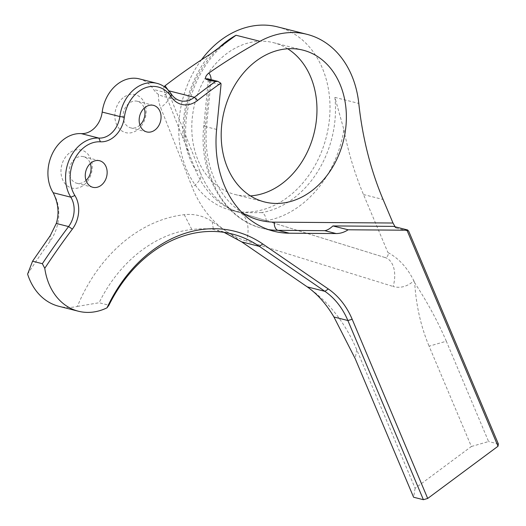 <?xml version="1.0" encoding="UTF-8"?>
<svg xmlns="http://www.w3.org/2000/svg" width="526" height="526" viewBox="0 0 526 526"><rect width="100%" height="100%" fill="white"/><g stroke="black" fill="none" stroke-linecap="round" stroke-linejoin="round"><path stroke-width="0.39" stroke-dasharray="2.63 1.97" d="M384.69 257.424A26.103 16.161 107.2 0 1 385.196 257.569A26.103 16.161 107.2 0 1 393.152 286.466A29.364 23.045 104.2 0 0 410.451 283.481A29.364 23.045 104.2 0 0 413.85 280.799C407.361 267.701 398.721 258.279 387.932 252.552A3.261 2.558 -75.8 0 1 386.61 257.089A3.261 2.558 -75.8 0 1 384.789 257.451A3.261 2.558 -75.8 0 1 384.69 257.424L266.176 220.71A101.794 79.886 104.2 0 0 296 208.52A101.794 79.886 104.2 0 0 343.899 129.738L334.878 97.382A94.614 74.251 -75.8 0 1 289.445 201.261A94.614 74.251 -75.8 0 1 261.718 212.596A7.18 4.201 80.2 0 1 266.176 220.71L238.015 211.985A94.614 74.251 -75.8 0 1 195.494 169.819C189.176 159.306 185.454 147.984 184.343 135.853A7.18 1.591 177.4 0 1 185.783 136.734L185.783 136.734A7.18 1.591 177.4 0 1 182.923 138.147L163.869 90.15A3.261 2.558 -75.8 0 1 164.25 86.678M250.455 195.896A78.302 61.45 -75.8 0 1 235.155 194.521A78.302 61.45 -75.8 0 1 191.845 131A78.302 61.45 -75.8 0 1 229.901 51.357A78.302 61.45 -75.8 0 1 273.592 42.698A78.302 61.45 -75.8 0 1 287.702 48.773M70.484 152.238A19.574 15.366 -75.8 0 1 91.005 159.47A19.574 15.366 -75.8 0 1 82.72 185.862A19.574 15.366 -75.8 0 1 62.199 178.623A19.574 15.366 -75.8 0 1 70.484 152.238M86.027 180.438A13.702 10.757 -75.8 0 1 84.416 181.713A13.702 10.757 -75.8 0 1 76.77 183.226A13.702 10.757 -75.8 0 1 69.189 172.107A13.702 10.757 -75.8 0 1 75.849 158.175A13.702 10.757 -75.8 0 1 83.496 156.656A13.702 10.757 -75.8 0 1 90.314 163.514M124.386 96.856A19.574 15.366 -75.8 0 1 144.906 104.095A19.574 15.366 -75.8 0 1 136.629 130.481A19.574 15.366 -75.8 0 1 116.101 123.248A19.574 15.366 -75.8 0 1 124.386 96.856M139.929 125.063A13.702 10.757 -75.8 0 1 138.318 126.332A13.702 10.757 -75.8 0 1 130.672 127.851A13.702 10.757 -75.8 0 1 123.091 116.733A13.702 10.757 -75.8 0 1 129.751 102.794A13.702 10.757 -75.8 0 1 137.398 101.281A13.702 10.757 -75.8 0 1 144.216 108.139M168.465 90.36L168.879 92.28L162.409 96.199L158.477 94.41A22.842 17.923 -75.8 0 1 153.631 89.512A35.886 28.167 -75.8 0 0 139.318 78.88M277.596 26.885A94.614 74.251 -75.8 0 1 329.933 103.642A94.614 74.251 -75.8 0 1 283.955 199.873A94.614 74.251 -75.8 0 1 231.151 210.334A94.614 74.251 -75.8 0 1 201.438 59.839M261.718 212.596L240.717 212.754L238.015 211.985A26.103 16.161 107.2 0 1 238.515 212.129A26.103 16.161 107.2 0 1 246.477 241.033L393.152 286.466M241.717 241.894L212.221 221.643A65.25 51.206 104.2 0 0 184.264 214.693A147.734 115.937 104.2 0 0 77.394 306.408A61.989 48.648 -75.8 0 1 58.813 306.27M27.608 274.112A662.484 519.905 -75.8 0 1 49.898 241.519A38.437 30.166 104.2 0 0 53.172 192.726M307.256 286.874A182.529 143.243 104.2 0 1 356.72 349.691L415.126 488.273L471.375 446.502L429.098 346.187L446.311 341.21L488.588 441.531L471.375 446.502M413.85 280.799L414.705 282.824A182.529 143.243 104.2 0 0 429.098 346.187M77.394 306.408L99.125 302.739L108.928 305.218M224.083 232.367L213.385 229.441C207.665 228.527 200.491 228.554 191.858 229.52C155.249 233.393 118.883 262.001 99.125 302.739M415.126 488.273L413.594 497.221M498.392 444.01L488.588 441.531M446.311 341.21C437.98 321.774 427.441 302.318 414.705 282.824M343.899 129.738A326.265 256.044 104.2 0 0 363.479 194.528L387.932 252.552M395.085 226.732L396.078 228.014L393.441 226.377M163.869 90.15A26.103 10.961 158.4 0 1 169.188 93.963L200.807 173.633A26.103 10.961 158.4 0 0 195.494 169.819L182.923 138.147A101.794 79.886 104.2 0 1 209.953 54.336M171.272 93.983L153.631 89.512M184.343 135.853A94.614 74.251 -75.8 0 1 217.06 49.536M158.477 94.41A29.364 23.045 104.2 0 0 160.608 107.56L192.233 187.236A120.717 94.739 104.2 0 0 225.851 230.999A120.717 94.739 104.2 0 0 246.477 241.033M334.878 97.382L358.791 103.438M363.479 194.528L383.086 199.492M396.078 228.014L408.715 231.216M216.62 129.416L205.252 126.536L209.631 81.997L220.999 84.877M268.221 229.54A104.404 81.938 -75.8 0 1 262.467 228.356A104.404 81.938 -75.8 0 1 205.252 126.536A7.18 0.842 -174.4 0 1 203.805 125.878A7.18 0.842 -174.4 0 1 206.633 125.49A97.225 76.303 104.2 0 0 241.842 212.412M211.077 79.636A10.441 8.192 -75.8 0 1 211.011 80.951L206.633 125.49M211.011 80.951A7.18 0.842 -174.4 0 0 208.184 81.339A7.18 0.842 -174.4 0 0 209.631 81.997A3.261 2.558 104.2 0 0 207.842 78.815M384.789 257.451L238.515 212.129C231.861 210.084 225.628 206.56 219.829 201.543C211.952 194.732 205.613 185.428 200.807 173.633A26.103 10.961 158.4 0 1 192.233 187.236M168.879 92.28L169.188 93.963A26.103 10.961 158.4 0 1 160.608 107.56M356.72 349.691L355.188 358.64M212.221 221.643L213.385 229.441M184.264 214.693L191.858 229.52M49.898 241.519L50.332 235.549M273.592 42.698L302.996 50.148M99.572 160.726L83.496 156.656M153.474 105.351L137.398 101.281M180.385 100.749L162.409 96.199M231.151 210.334L240.29 212.649M232.163 233.991L217.718 230.329M273.836 231.236L262.467 228.356C223.826 219.408 198.355 173.554 203.805 125.878L208.184 81.339L207.638 78.729M146.747 131.921L130.672 127.851M92.846 187.295L76.77 183.226M235.155 194.521L264.558 201.964M240.717 212.754L238.633 212.182M227.449 41.817C201.129 61.404 183.771 100.637 185.783 136.734C186.349 144.269 188.025 151.37 190.82 158.037"/><path stroke-width="0.79" d="M427.697 498.457L423.391 499.7L347.877 320.518A84.791 66.546 104.2 0 0 324.904 291.338L259.364 246.359A134.682 105.693 104.2 0 0 232.163 233.991A134.682 105.693 104.2 0 0 157.004 248.877A134.682 105.693 104.2 0 0 108.928 305.218L107.008 307.822A137.944 108.257 -75.8 0 1 157.945 246.576A137.944 108.257 -75.8 0 1 262.783 243.992L328.323 288.971A88.052 69.103 -75.8 0 1 352.183 319.275L427.697 498.457L498.01 446.245L406.966 230.217L348.12 229.783L332.912 225.937C329.874 228.751 327.159 230.335 324.759 230.677L277.952 230.335A104.404 81.938 -75.8 0 1 268.221 229.54M259.305 58.807A78.302 61.45 -75.8 0 1 302.996 50.148A78.302 61.45 -75.8 0 1 346.312 113.662A78.302 61.45 -75.8 0 1 308.256 193.305A78.302 61.45 -75.8 0 1 264.558 201.964A78.302 61.45 -75.8 0 1 221.249 138.443A78.302 61.45 -75.8 0 1 259.305 58.807M287.702 48.773A78.302 61.45 -75.8 0 1 316.77 115.819A78.302 61.45 -75.8 0 1 278.852 185.862A78.302 61.45 -75.8 0 1 250.455 195.896M90.314 163.514A13.702 10.757 -75.8 0 1 86.027 180.438M91.925 162.245A13.702 10.757 -75.8 0 1 99.572 160.726A13.702 10.757 -75.8 0 1 107.146 171.844A13.702 10.757 -75.8 0 1 100.492 185.777A13.702 10.757 -75.8 0 1 92.846 187.295A13.702 10.757 -75.8 0 1 85.265 176.177A13.702 10.757 -75.8 0 1 91.925 162.245M144.216 108.139A13.702 10.757 -75.8 0 1 139.929 125.063M145.827 106.863A13.702 10.757 -75.8 0 1 153.474 105.351A13.702 10.757 -75.8 0 1 161.055 116.463A13.702 10.757 -75.8 0 1 154.394 130.402A13.702 10.757 -75.8 0 1 146.747 131.921A13.702 10.757 -75.8 0 1 139.166 120.802A13.702 10.757 -75.8 0 1 145.827 106.863M171.272 93.983A22.842 17.923 104.2 0 0 180.385 100.749A22.842 17.923 104.2 0 0 193.134 98.224A22.842 17.923 104.2 0 0 194.423 97.29A675.535 530.142 -75.8 0 1 215.344 81.615L217.771 81.333L220.775 83.174A672.274 527.585 104.2 0 0 197.585 100.453A26.103 20.481 -75.8 0 1 171.134 96.672A32.625 25.603 104.2 0 0 144.006 88.368A32.625 25.603 104.2 0 0 124.366 117.186A26.103 20.481 -75.8 0 1 100.407 141.796A32.625 25.603 104.2 0 0 74.094 160.193A32.625 25.603 104.2 0 0 74.902 195.534A26.103 20.481 -75.8 0 1 72.358 229.112A672.274 527.585 104.2 0 0 44.776 268.299L42.356 263.697L32.553 261.212L50.332 235.549L56.275 223.458C59.392 213.319 58.353 203.082 53.172 192.726A35.886 28.167 -75.8 0 1 52.278 153.848A35.886 28.167 -75.8 0 1 81.228 133.611A22.842 17.923 -75.8 0 0 91.307 130.678A22.842 17.923 -75.8 0 0 102.189 112.077A35.886 28.167 -75.8 0 1 139.318 78.88L156.958 83.345A35.886 28.167 -75.8 0 1 171.272 93.983L171.134 96.672M42.356 263.697A675.535 530.142 -75.8 0 1 68.584 226.568A22.842 17.923 104.2 0 0 70.813 197.191A35.886 28.167 -75.8 0 1 69.919 158.313A35.886 28.167 -75.8 0 1 98.868 138.082A22.842 17.923 104.2 0 0 108.948 135.149A22.842 17.923 104.2 0 0 119.829 116.542A35.886 28.167 -75.8 0 1 156.958 83.345M201.438 59.839A94.614 74.251 -75.8 0 1 224.799 37.346A94.614 74.251 -75.8 0 1 277.596 26.885L307 34.335A94.614 74.251 -75.8 0 1 358.791 103.438A326.265 256.044 104.2 0 0 383.086 199.492L393.001 223.017L395.085 226.732M107.008 307.822A61.989 48.648 -75.8 0 1 78.413 311.234L58.813 306.27A61.989 48.648 -75.8 0 1 27.608 274.112L32.559 261.218M262.783 243.992L259.364 246.359L241.717 241.894L307.256 286.874C317.434 294.027 326.33 304.067 333.944 316.994L355.188 358.64L413.594 497.221L423.391 499.7M78.413 311.234A61.989 48.648 -75.8 0 1 44.776 268.299M241.717 241.894L224.083 232.367M406.966 230.217L407.578 229.961L408.715 231.216L498.392 444.01L498.01 446.245M215.344 81.615L205.936 79.235C204.995 77.473 205.968 75.415 208.848 73.048A675.535 530.142 -75.8 0 1 259.956 41.304A94.614 74.251 -75.8 0 1 307 34.335M393.441 226.377L407.578 229.961L393.441 226.377L332.912 225.937M348.12 229.783A29.364 23.045 -75.8 0 1 336.134 233.557L289.32 233.215A104.404 81.938 -75.8 0 1 273.836 231.236A104.404 81.938 -75.8 0 1 216.62 129.416L220.999 84.877A3.261 2.558 104.2 0 0 220.775 83.174M217.06 49.536A94.614 74.251 -75.8 0 1 230.289 38.74A94.614 74.251 -75.8 0 1 236.036 35.249L209.953 54.336A675.535 530.142 -75.8 0 0 165.052 85.784L168.596 90.755M164.25 86.678A3.261 2.558 -75.8 0 1 165.052 85.784M100.407 141.796L98.868 138.082L81.228 133.611M74.902 195.534L70.813 197.191L53.172 192.726M72.358 229.112L68.584 226.568L56.275 223.458M328.323 288.971L324.904 291.338L307.256 286.874M352.183 319.275L347.877 320.518L333.944 316.994M236.036 35.249L259.956 41.304M124.366 117.186L119.829 116.542L102.189 112.077M336.134 233.557L324.759 230.677M289.32 233.215L277.952 230.335A7.18 4.366 90.4 0 1 274.335 222.15L393.001 223.017M197.585 100.453L194.423 97.29L168.885 90.827M208.848 73.048A10.441 8.192 -75.8 0 1 211.077 79.636M241.842 212.412A97.225 76.303 104.2 0 0 274.335 222.15M217.771 81.333L207.842 78.815A3.261 2.558 104.2 0 0 205.936 79.235"/></g></svg>
